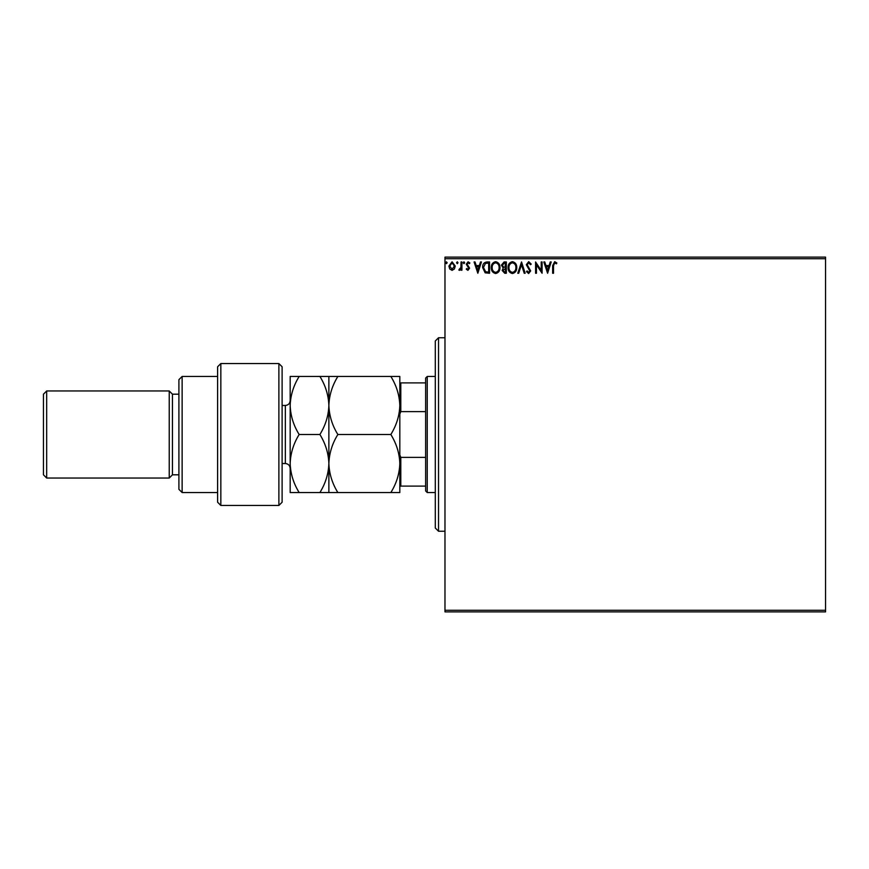 <?xml version="1.0" encoding="UTF-8"?>
<svg xmlns="http://www.w3.org/2000/svg" width="869" height="869" viewBox="0 0 869 869"><rect width="100%" height="100%" fill="white"/><g stroke="black" fill="none" stroke-linecap="round" stroke-linejoin="round"><path stroke-width="1.3" d="M825.55 611.885L444.982 611.885L444.982 610.266L825.55 610.266L825.55 611.885M825.55 258.734L444.982 258.734L444.982 257.115L825.55 257.115L825.55 610.266M454.411 268.977L452.076 270.346L449.729 268.988L448.893 266.055L452.076 261.808L455.258 266.055L454.411 268.977M461.917 261.949L461.917 270.205L461.048 270.205L461.048 268.988L459.538 270.346L458.875 270.063L459.288 269.184L460.907 267.554L461.048 261.949L461.917 261.949M467.935 270.346L466.251 269.173L466.762 268.467L467.88 269.336L468.717 268.228L466.251 264.198L468.087 261.808L469.868 262.927L469.379 263.687L468.185 262.818L467.12 264.154L469.586 268.184L467.935 270.346M486.933 261.949L489.551 261.949L489.551 273.246L485.163 272.833L482.61 267.456C482.48 264.198 483.924 262.362 486.933 261.949M506.345 261.949L506.345 273.246L504.748 273.246L502.141 270.444L503.205 268.043L501.424 265.154L504.085 261.949L506.345 261.949M521.541 261.949L525.158 273.246L524.213 273.246L521.465 264.676L518.717 273.246L517.772 273.246L521.541 261.949M541.224 261.949L542.093 261.949L542.093 273.246L536.445 264.828L536.445 273.246L535.576 273.246L535.576 261.949L541.224 270.357L541.224 261.949M553.52 265.729L553.52 273.246L552.651 273.246L552.651 265.621L554.715 261.667L556.844 262.97L556.41 263.839L554.726 262.818L553.52 265.729M444.982 258.734L444.982 610.266M547.589 273.246L543.82 261.949L544.765 261.949L545.928 265.577L549.099 265.577L550.262 261.949L551.207 261.949L547.589 273.246M528.7 261.667L531.231 264.133L530.524 264.708L528.765 262.818L527.179 264.741L530.655 270.9L528.634 273.529L526.462 271.617L527.135 270.922L528.645 272.377L529.786 270.943L526.31 264.719L528.7 261.667M516.762 267.543C516.827 270.77 515.393 272.768 512.471 273.529C509.484 272.833 508.017 270.856 508.083 267.598C508.028 264.382 509.462 262.395 512.406 261.667C515.35 262.373 516.805 264.339 516.762 267.543M499.979 267.543C500.033 270.77 498.61 272.768 495.688 273.529C492.701 272.833 491.235 270.856 491.289 267.598C491.235 264.382 492.68 262.395 495.623 261.667C498.567 262.373 500.012 264.339 499.979 267.543M477.831 273.246L474.072 261.949L475.017 261.949L476.179 265.577L479.34 265.577L480.503 261.949L481.448 261.949L477.831 273.246M464.665 262.753L463.937 263.687L463.22 262.753L463.937 261.808L464.665 262.753M458.006 262.753L457.279 263.687L456.562 262.753L457.279 261.808L458.006 262.753M447.155 262.753L446.427 263.687L445.71 262.753L446.427 261.808L447.155 262.753M546.297 266.729L547.513 270.52L548.73 266.729L546.297 266.729M508.952 267.609C508.908 270.183 510.07 271.78 512.438 272.377C514.796 271.747 515.947 270.14 515.893 267.554C515.936 264.98 514.785 263.405 512.438 262.818C510.06 263.405 508.886 265.002 508.952 267.609M504.574 272.084L505.476 272.084L505.476 268.467L503.01 270.422L504.574 272.084M505.03 267.304L505.476 263.111L504.476 263.111L502.293 265.154L503.651 267.174L505.03 267.304M492.158 267.609C492.115 270.183 493.277 271.78 495.645 272.377C498.002 271.747 499.164 270.14 499.11 267.554C499.143 264.98 497.991 263.405 495.645 262.818C493.266 263.405 492.104 265.002 492.158 267.609M488.682 272.084L488.682 263.111L485.434 263.394L483.479 267.456L485.619 271.769L488.682 272.084M476.549 266.729L477.765 270.52L478.971 266.729L476.549 266.729M449.762 266.044L452.076 269.336L454.389 266.044L452.076 262.818L449.762 266.044M438.53 531.252L435.304 528.026L435.304 340.974L438.53 337.748L438.53 531.252L444.982 531.252M427.244 492.549L425.636 490.942L425.636 378.058L427.244 376.451L427.244 492.549L435.304 492.549M425.636 411.634L400.794 411.634L399.827 414.144M399.827 454.856L400.794 457.366L400.794 486.108L399.827 486.108M425.636 457.366L400.794 457.366M399.827 382.892L400.794 382.892L400.794 411.634M425.636 382.892L400.794 382.892M425.636 486.108L400.794 486.108M278.884 363.546L282.11 366.772L282.11 502.228L278.884 505.454L278.884 363.546L220.835 363.546L220.835 505.454L278.884 505.454M182.132 492.549L178.905 489.323L178.905 379.677L182.132 376.451L182.132 492.549L217.608 492.549M178.905 474.811L172.453 474.811L172.453 394.189L169.227 390.963L169.227 478.037L46.676 478.037L46.676 390.963L169.227 390.963M46.676 478.037L43.45 474.811L43.45 394.189L46.676 390.963M220.835 505.454L217.608 502.228L217.608 366.772L220.835 363.546M299.153 376.451C293.516 385.608 290.518 395.276 290.17 405.475C290.55 415.784 293.537 425.462 299.153 434.5C293.526 443.581 290.539 453.26 290.17 463.525C290.528 473.768 293.526 483.446 299.153 492.549L290.17 492.549L290.17 376.451L319.901 376.451C325.506 385.488 328.504 395.156 328.873 405.475C329.221 395.276 332.208 385.608 337.856 376.451L390.844 376.451C396.46 385.488 399.458 395.156 399.827 405.475C399.49 415.664 396.492 425.343 390.844 434.5C396.481 443.614 399.479 453.292 399.827 463.525C399.468 473.79 396.481 483.457 390.844 492.549L399.827 492.549L399.827 376.451L390.844 376.451M328.873 492.549L328.873 463.525C328.515 473.79 325.517 483.468 319.901 492.549L337.856 492.549C332.23 483.446 329.232 473.768 328.873 463.525C329.232 453.27 332.23 443.592 337.856 434.5C332.24 425.462 329.253 415.784 328.873 405.475L328.873 376.451L319.901 376.451M337.856 434.5L390.844 434.5M337.856 376.451L328.873 376.451M337.856 492.549L390.844 492.549M328.873 463.525L328.873 405.475C328.536 415.664 325.538 425.343 319.901 434.5C325.527 443.614 328.515 453.281 328.873 463.525M299.153 434.5L319.901 434.5M299.153 492.549L319.901 492.549M282.11 463.525L285.336 463.525L285.336 405.475C288.28 405.182 289.888 403.574 290.17 400.631M438.53 337.748L444.982 337.748M427.244 376.451L435.304 376.451M172.453 394.189L178.905 394.189M182.132 376.451L217.608 376.451M172.453 474.811L169.227 478.037M285.336 463.525C288.28 463.818 289.888 465.426 290.17 468.369M282.11 405.475L285.336 405.475"/></g></svg>
